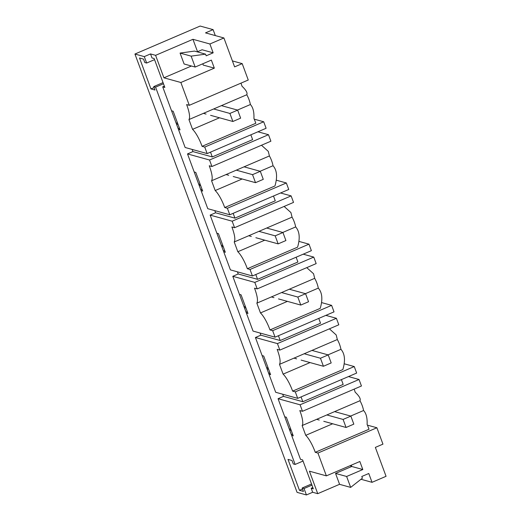 <?xml version="1.0" encoding="UTF-8"?>
<svg xmlns="http://www.w3.org/2000/svg" width="521" height="521" viewBox="0 0 521 521"><rect width="100%" height="100%" fill="white"/><g stroke="black" fill="none" stroke-linecap="round" stroke-linejoin="round"><path stroke-width="0.78" d="M289.207 428.829L290.803 429.271M215.303 35.591L213.096 29.632L200.142 26.05L134.939 54.034L297.087 492.371L306.426 494.95L312.672 492.267L317.738 493.674L309.422 471.186L326.367 475.868L317.934 453.055L376.891 427.754L382.948 444.139L375.361 447.396L386.061 476.305L372.04 482.322L368.77 473.491L361.789 476.487L362.408 478.148L350.666 487.395L346.628 476.481L362.811 469.532L359.842 461.502L326.367 475.868M284.746 416.78L291.636 435.413L293.238 435.849L286.348 417.223L284.746 416.78L278.064 398.708L300.076 404.791L302.486 411.297L299.809 410.555A17.447 4.409 66.8 0 1 302.128 425.559L359.965 400.734C360.916 398.982 359.314 396.129 355.166 392.183A17.447 4.409 -113.2 0 0 354.169 389.115M359.965 400.734A33.155 31.442 -74.6 0 1 363.586 410.509C366.23 413.342 367.403 417.992 367.11 424.465A17.447 4.409 -113.2 0 1 369.018 429.245L315.257 452.319A17.447 4.409 -113.2 0 0 305.742 435.335L332.685 423.768M350.666 416.051L363.586 410.509M302.128 425.559L305.742 435.335M315.257 452.319L317.934 453.055M291.636 435.413L300.493 459.34L302.629 459.932L313.323 488.841L311.187 488.255L312.672 492.267M351.069 466.757L350.594 465.468M360.981 479.268L372.04 482.322M317.738 493.674L339.575 484.302M346.628 476.481L335.55 473.42L339.588 484.335L350.666 487.395M335.55 473.42L351.74 466.471L351.265 465.181M362.811 469.532L351.74 466.471M134.939 54.034L144.278 56.613L146.655 63.034L144.792 62.52L143.529 59.107L139.524 58L150.96 88.922L154.965 90.029L153.702 86.616L155.571 87.131L295.14 464.432L293.271 463.918L292.007 460.505L288.002 459.398L299.445 490.313L302.545 488.985M295.14 464.432L303.04 461.039M311.187 488.255L312.841 487.545M311.525 483.996L302.18 488.008L304.049 488.522L311.949 485.136M304.049 488.522L306.426 494.95M301.066 396.924L302.838 401.724L343.176 384.413L341.405 379.614M282.695 394.221L283.489 396.377L302.838 401.724M278.064 398.708L283.489 396.377M260.057 333.023L260.852 335.179L255.427 337.51L275.687 392.28L297.699 398.363L295.296 391.864L354.254 366.556L344.401 363.84M237.42 271.825L238.214 273.981L232.789 276.312L253.05 331.089L275.062 337.172L272.659 330.666L331.616 305.365L321.763 302.642M214.782 210.627L215.577 212.789L210.152 215.114L230.412 269.891L252.425 275.974L250.021 269.468L308.979 244.167L299.126 241.444M192.145 149.429L192.939 151.591L187.514 153.923L207.775 208.693L229.787 214.776L227.384 208.27L286.342 182.969L276.488 180.246M164.362 86.147L162.708 86.857L185.137 147.495L207.15 153.578L204.746 147.072L263.704 121.771L254.209 119.146M155.571 87.131L163.47 83.744M367.396 425.136L376.891 427.754M302.18 488.008L303.443 491.42L299.445 490.313M289.637 430.007L291.239 430.45M291.187 434.188L292.789 434.631M348.484 376.572L359.034 379.49L300.076 404.791M302.486 411.297L361.444 385.996L359.034 379.49M297.699 398.363L356.657 373.062L354.254 366.556M198.657 184.043L200.253 184.486M201.086 190.621L202.689 191.064L195.798 172.431L194.196 171.989M187.514 153.923L209.527 160.006L211.936 166.512L209.26 165.769C212.099 173.493 212.874 178.495 211.578 180.767L215.193 190.543A17.447 4.409 66.8 0 1 224.707 207.534L227.384 208.27M260.116 171.266L273.037 165.724A33.155 31.442 105.4 0 0 269.416 155.948L211.578 180.767M215.193 190.543L242.135 178.983M273.037 165.724C276.97 170.23 277.602 176.984 274.945 185.971L224.707 207.534M261.477 145.248L268.282 151.357L269.416 155.948M211.936 166.512L270.894 141.204L268.484 134.705L209.527 160.006M192.939 151.591L212.288 156.938L252.626 139.621L250.855 134.822M257.934 131.787L268.484 134.705M210.517 152.132L212.288 156.938M286.342 182.969L288.745 189.475L229.787 214.776M233.154 213.33L234.925 218.13L275.264 200.819L273.492 196.02M280.572 192.985L291.122 195.896L293.531 202.402L234.574 227.703L231.897 226.967C234.737 234.691 235.512 239.693 234.216 241.965L237.83 251.741A17.447 4.409 66.8 0 1 247.345 268.725L250.021 269.468M200.637 189.403L202.239 189.846M199.087 185.215L200.689 185.658M215.577 212.789L234.925 218.13M207.15 153.578L266.107 128.277L263.704 121.771M221.295 245.241L222.89 245.684M223.724 251.819L225.326 252.262L218.436 233.629L216.834 233.187M210.152 215.114L232.164 221.197L234.574 227.703M282.753 232.464L295.674 226.922A33.155 31.442 105.4 0 0 292.053 217.146L234.216 241.965M237.83 251.741L264.772 240.181M295.674 226.922C299.608 231.428 300.239 238.182 297.582 247.169L247.345 268.732M284.114 206.44L290.92 212.555L292.053 217.146M232.164 221.197L291.122 195.896M308.979 244.167L311.382 250.673L252.425 275.974M255.791 274.528L257.563 279.328L297.901 262.017L296.13 257.218M303.209 254.176L313.759 257.094L316.169 263.6L257.211 288.901L254.535 288.165C257.374 295.889 258.149 300.891 256.853 303.163L260.467 312.939A17.447 4.409 66.8 0 1 269.982 329.923L272.659 330.666M223.275 250.601L224.877 251.044M221.725 246.413L223.327 246.856M238.214 273.981L257.563 279.328M243.932 306.439L245.528 306.876M246.361 313.017L247.963 313.46L241.073 294.827L239.471 294.385M232.789 276.312L254.802 282.395L257.211 288.901M305.391 293.662L318.311 288.113A33.155 31.442 105.4 0 0 314.691 278.338L256.853 303.163M260.467 312.939L287.41 301.372M318.311 288.113C322.245 292.626 322.877 299.38 320.22 308.367L269.982 329.93M306.752 267.638L313.557 273.753L314.691 278.338M254.802 282.395L313.759 257.094M331.616 305.365L334.02 311.864L275.062 337.172M278.429 335.726L280.2 340.526L320.539 323.215L318.767 318.416M325.846 315.374L336.397 318.292L338.806 324.798L279.849 350.099L277.172 349.363C280.011 357.087 280.786 362.088 279.49 364.361L283.105 374.137A17.447 4.409 66.8 0 1 292.62 391.121L295.296 391.864M245.912 311.799L247.514 312.242M244.362 307.611L245.964 308.054M260.852 335.179L280.2 340.526M266.57 367.631L268.165 368.073M268.999 374.215L270.601 374.658L263.711 356.025L262.109 355.582M255.427 337.51L277.439 343.593L279.849 350.099M328.028 354.86L340.949 349.311A33.155 31.442 105.4 0 0 337.328 339.536L279.49 364.361M283.105 374.137L310.047 362.57M340.949 349.311C344.882 353.824 345.514 360.571 342.857 369.558L292.62 391.128M329.389 328.836L336.195 334.951L337.328 339.536M277.439 343.593L336.397 318.292M268.549 372.997L270.152 373.433M266.999 368.809L268.602 369.252M176.02 122.845L177.615 123.288M162.708 86.857L164.838 87.45L154.144 58.541L152.008 57.948L150.523 53.93L155.597 55.337L192.946 39.303L197.537 51.709M155.597 55.337L163.913 77.818L191.422 66.017M192.946 39.303L209.891 43.985L213.161 52.823L202.089 49.762L197.218 51.846M213.096 29.632L205.508 32.882L223.913 37.968L234.606 66.883L242.193 63.627L232.405 60.918M242.193 63.627L248.256 80.013L189.299 105.314L180.859 82.5L214.333 68.14L203.255 65.079L202.78 63.79M223.913 37.968L209.891 43.985M213.161 52.823L206.179 55.819L205.567 54.151L194.489 51.091L180.064 53.077L184.102 63.992L195.173 67.053L211.363 60.104L214.333 68.14M195.173 67.053L191.135 56.138L205.567 54.151M237.478 110.068L250.399 104.526A33.155 31.442 105.4 0 0 246.778 94.75C247.729 92.992 246.127 90.146 241.978 86.199A17.447 4.409 -113.2 0 0 240.982 83.132M246.778 94.75L188.941 119.569A17.447 4.409 -113.2 0 0 186.622 104.571L189.299 105.314M188.941 119.569L192.555 129.345L219.497 117.785M191.135 56.138L180.064 53.077M178.449 129.423L180.051 129.866L173.161 111.234L171.559 110.791M250.399 104.526C253.043 107.359 254.215 112.008 253.922 118.482A17.447 4.409 -113.2 0 1 255.831 123.262L202.07 146.336A17.447 4.409 -113.2 0 0 192.555 129.345M202.07 146.336L204.746 147.072M163.913 77.818L180.859 82.5M153.702 86.616L163.047 82.605M150.96 88.922L154.066 87.593M146.655 63.034L154.555 59.648M150.523 53.93L144.278 56.613M176.45 124.024L178.052 124.467M178 128.205L179.602 128.648M221.425 105.633L237.667 110.12L229.904 113.448L232.88 121.484L240.637 118.15L237.667 110.12M213.662 108.961L229.904 113.448M203.444 113.35L206.049 114.066M210.582 115.323L232.88 121.484M244.062 166.831L260.305 171.318L252.542 174.646L255.518 182.676L263.274 179.348L260.305 171.318M236.3 170.159L252.542 174.646M226.081 174.548L228.686 175.264M233.219 176.515L255.518 182.676M266.7 228.029L282.942 232.516L275.179 235.844L278.155 243.874L285.912 240.546L282.942 232.516M258.937 231.357L275.179 235.844M248.719 235.739L251.324 236.462M255.857 237.713L278.155 243.874M289.337 289.227L305.58 293.714L297.817 297.042L300.793 305.072L308.549 301.744L305.58 293.714M281.574 292.555L297.817 297.042M271.356 296.937L273.961 297.66M278.494 298.911L300.793 305.072M311.975 350.418L328.217 354.912L320.454 358.24L323.43 366.27L331.187 362.942L328.217 354.912M304.212 353.752L320.454 358.24M293.994 358.135L296.599 358.852M301.131 360.109L323.43 366.27M334.612 411.616L350.854 416.103L343.092 419.438L346.068 427.467L353.824 424.14L350.854 416.103M326.849 414.944L343.092 419.438M316.631 419.333L319.236 420.05M323.769 421.307L346.068 427.467"/></g></svg>
